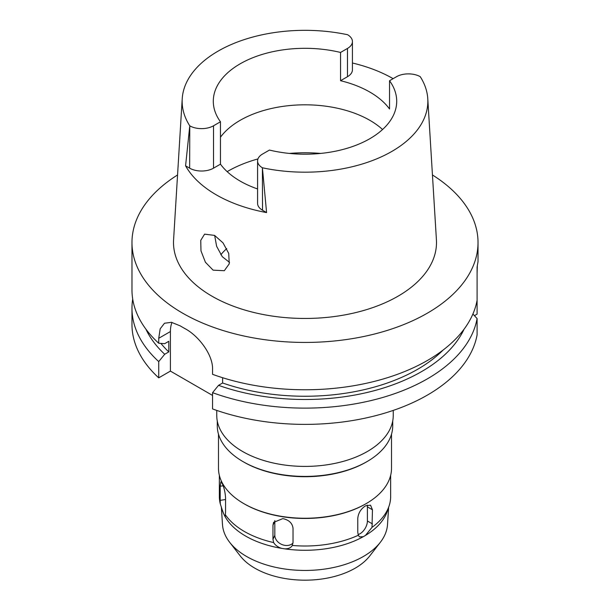 <?xml version="1.0" encoding="UTF-8"?>
<svg xmlns="http://www.w3.org/2000/svg" width="610" height="610" viewBox="0 0 610 610"><rect width="100%" height="100%" fill="white"/><g stroke="black" fill="none" stroke-linecap="round" stroke-linejoin="round"><path stroke-width="0.91" d="M396.469 76.73A16.889 9.752 180 0 1 420.229 76.662A122.854 70.928 180 0 1 427.778 98.751A122.854 70.928 180 0 1 391.872 151.41A122.854 70.928 180 0 1 262.399 167.78A16.889 9.752 180 0 1 257.572 160.964A16.889 9.752 180 0 1 262.521 154.063L269.452 150.06A91.706 52.948 0 0 0 369.843 138.699A91.706 52.948 0 0 0 396.706 101.26A91.706 52.948 0 0 0 389.538 80.733L396.469 76.73M189.649 127.002L185.577 165.821L189.649 168.169L189.771 125.851A16.889 9.752 180 0 0 213.53 125.782L220.462 121.779A91.706 52.948 0 0 1 213.294 101.26A91.706 52.948 0 0 1 240.157 63.821A91.706 52.948 0 0 1 340.548 52.452L340.548 80.703A91.706 52.948 0 0 1 389.538 108.992L389.538 80.733M220.462 137.235A91.706 52.948 180 0 1 240.157 120.323A91.706 52.948 180 0 1 382.562 129.511M352.427 63.005A124.585 71.927 180 0 1 393.114 78.667M340.548 80.703L347.479 76.707A16.889 9.752 0 0 0 352.427 69.807L352.427 41.556A16.889 9.752 180 0 1 347.479 48.449L340.548 52.452M189.771 125.851A122.854 70.928 180 0 1 182.222 98.751A122.854 70.928 180 0 1 218.128 51.103A122.854 70.928 180 0 1 347.601 34.732A16.889 9.752 180 0 1 352.427 41.556M182.222 98.751L173.583 239.852A131.501 75.922 0 0 0 252.532 312.152A131.501 75.922 0 0 0 397.987 296.224A131.501 75.922 0 0 0 436.417 239.852L427.778 98.751M262.399 167.78L262.521 210.237L266.585 212.585L262.521 169.069M266.585 212.585A125.447 72.422 180 0 1 185.577 165.821M213.111 270.154L224.305 270.718L229.246 263.817L228.719 253.402L223.024 242.879L214.583 235.399L204.579 234.148L200.751 240.355L200.98 250.847L205.402 262.239L213.111 270.154M189.649 168.169A16.889 9.752 0 0 0 213.53 168.169L220.462 164.166A91.706 52.948 0 0 0 257.572 188.955M257.572 160.964L257.572 203.344A16.889 9.752 0 0 0 262.521 210.237M220.462 164.166L220.462 121.779M229.543 262.399L222.292 256.703L216.626 246.295L214.651 235.437M220.828 254.759A93.094 53.749 180 0 1 226.752 248.598M229.619 542.237L240.241 555.939A70.943 40.961 0 0 0 355.165 568.184A70.943 40.961 0 0 0 369.759 555.939L380.381 542.237A82.571 47.672 180 0 1 363.392 556.48A82.571 47.672 0 0 1 229.619 542.237A82.571 47.672 0 0 1 222.482 524.539L221.377 507.276M388.623 507.352L387.518 524.539A82.571 47.672 180 0 1 380.381 542.237M389.096 505.926L387.396 511.012A83.921 48.449 180 0 1 365.413 535.458L372.008 527.353A85.652 49.448 0 0 0 389.096 505.926A85.652 49.448 0 0 0 390.652 496.555L390.652 475.342M372.008 527.353L372.458 509.792L370.537 505.171L365.565 505.812C360.96 508.793 358.367 512.941 357.773 518.264L357.773 532.393L358.344 535.245L359.481 536.884L363.247 536.708L365.413 535.458M367.205 505.057A10.385 5.993 -60 0 1 367.395 506.872L367.395 520.993A10.385 5.993 -60 0 1 360.06 533.712A10.385 5.993 -60 0 1 358.078 534.543M224.35 515.221L225.258 516.289L225.563 511.942L225.563 497.813C225.204 492.361 224.106 487.642 222.269 483.638L220.896 481.824L220.195 486.231L220.195 500.36L220.294 503.883L222.604 511.012A83.921 48.449 0 0 0 223.557 513.513L224.35 515.221A83.921 48.449 0 0 0 281.805 548.39L284.763 548.855A83.921 48.449 0 0 0 363.247 536.708M284.763 548.855C288.484 548.878 291 547.75 292.304 545.454L293.021 542.412L293.021 528.283C292.381 523.166 288.98 519.941 282.834 518.607L273.562 522.404L272.967 525.179L272.967 539.309L273.646 542.572C275.354 545.34 278.076 547.277 281.805 548.39M292.991 543.075A10.385 8.189 24.9 0 1 284.847 545.348A10.385 8.189 24.9 0 1 274.82 535.321L274.82 521.192A10.385 8.189 24.9 0 1 274.843 520.597M358.344 535.245A85.652 49.448 0 0 1 292.304 545.462L292.388 545.271M225.296 514.657A85.652 49.448 0 0 0 273.646 542.572M222.131 509.594L223.557 513.513M219.348 475.342L219.348 496.555A85.652 49.448 0 0 0 220.294 503.883M365.565 503.974L366.175 503.616L365.565 503.974A85.652 49.448 180 0 1 244.435 503.974L243.825 503.616A86.513 49.951 0 0 0 366.175 503.616L366.175 503.616A86.513 49.951 0 0 0 391.513 468.297L391.513 434.16M218.487 434.16L218.487 468.297A86.513 49.951 0 0 0 243.825 503.616M366.175 462.083L367.029 461.587L366.175 462.083A86.513 49.951 180 0 1 243.825 462.083L242.971 461.587A87.726 50.645 0 0 0 367.029 461.587L367.029 461.587A87.726 50.645 0 0 0 392.726 425.772L392.726 420.976M217.274 420.976L217.274 425.772A87.726 50.645 0 0 0 242.971 461.587M216.756 410.408L216.756 415.463A88.244 50.95 0 0 0 271.229 462.532A88.244 50.95 0 0 0 367.395 451.484A88.244 50.95 0 0 0 393.244 415.463L393.244 410.408M474.428 315.667L477.096 314.119L477.096 267.02L478.026 261.598L478.026 242.536A173.026 99.895 180 0 1 427.351 313.174A173.026 99.895 180 0 1 238.785 334.829A173.026 99.895 180 0 1 131.974 242.536A173.026 99.895 180 0 1 177.556 174.963M477.096 300.227A173.026 99.895 0 0 1 427.351 360.51A173.026 99.895 0 0 1 212.562 374.319L212.562 369.37C213.058 354.662 198.441 335.752 185.12 328.698A173.026 99.895 0 0 1 180.225 325.877L171.448 322.309L164.502 323.247L160.186 328.798L158.73 338.291L158.73 343.239L164.7 343.666L168.787 341.31L168.787 351.909L164.7 354.265L158.73 361.593A173.026 99.895 180 0 1 131.974 308.225L131.974 324.474A173.026 99.895 0 0 0 158.73 377.842L170.411 371.101L170.411 331.543A34.602 19.977 60 0 1 172.012 322.423M212.562 395.433L170.411 371.101M212.562 392.672L212.562 408.929A173.026 99.895 0 0 0 427.351 395.12A173.026 99.895 0 0 0 477.096 334.837L477.096 318.58A173.026 99.895 180 0 1 427.351 378.863A173.026 99.895 180 0 1 212.562 392.672L218.532 385.345L222.619 382.988L222.619 377.72M472.903 314.005L477.096 318.58M158.73 361.593L158.73 377.842M131.974 308.225A173.026 99.895 180 0 1 132.705 299.045M477.096 273.532L477.31 266.113M432.444 174.963A173.026 99.895 180 0 1 478.026 242.536M222.619 382.988A159.187 91.904 0 0 0 417.56 369.332A159.187 91.904 0 0 0 443.096 350.056M464.118 329.11A164.799 95.145 180 0 1 421.533 371.627A164.799 95.145 180 0 1 218.532 385.345M131.974 242.536L131.974 289.872A173.026 99.895 0 0 0 158.73 343.239M160.895 343.399A159.187 91.904 0 0 0 168.787 351.909M164.7 354.265A164.799 95.145 180 0 1 145.881 329.11M347.479 76.707L347.479 48.449M213.53 125.782L213.53 168.169M227.164 171.639A109.007 62.937 180 0 1 227.919 171.204A109.007 62.937 180 0 1 257.946 158.935M289.308 153.423A109.007 62.937 180 0 1 320.692 153.423M367.395 520.993L372.458 523.914M272.967 539.309L274.82 535.321M220.195 500.36L225.563 499.529M274.82 521.192L272.967 525.179M223.138 485.781L220.195 486.231M372.458 509.792L367.395 506.872M170.411 331.543L158.73 338.291"/></g></svg>
